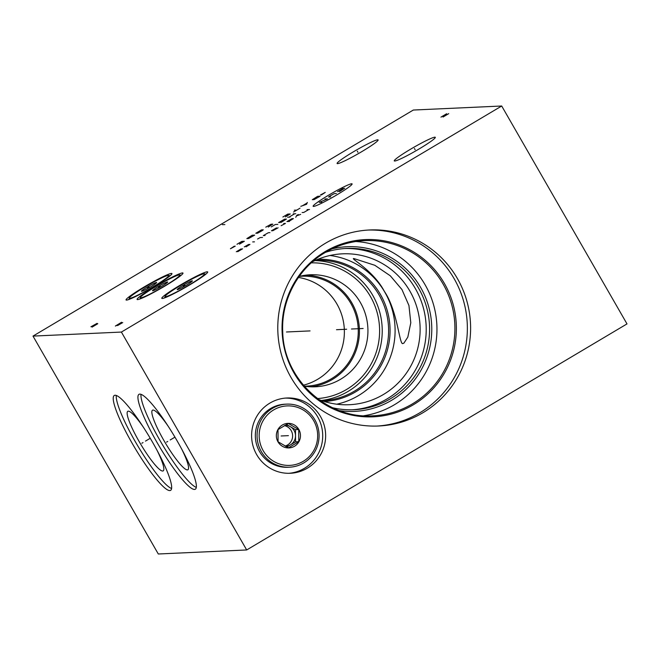<?xml version="1.0" encoding="UTF-8"?>
<svg xmlns="http://www.w3.org/2000/svg" width="660" height="660" viewBox="0 0 660 660"><rect width="100%" height="100%" fill="white"/><g stroke="black" fill="none" stroke-linecap="round" stroke-linejoin="round"><path stroke-width="0.99" d="M501.699 106.004L413.317 110.038L33 336.097L158.301 553.996L246.683 549.962L627 323.903L501.699 106.004L121.39 332.062L246.683 549.962M33 336.097L121.39 332.062M410.404 149.3A23.661 2.046 150.1 0 1 435.303 137.313A23.661 2.046 150.1 0 1 419.183 148.904A23.661 2.046 150.1 0 1 394.284 160.9A23.661 2.046 150.1 0 1 410.404 149.3M353.215 151.915A23.661 2.046 150.1 0 1 378.114 139.92A23.661 2.046 150.1 0 1 361.993 151.511A23.661 2.046 150.1 0 1 337.095 163.507A23.661 2.046 150.1 0 1 353.215 151.915M144.086 286.993A26.466 2.285 150.1 0 1 171.938 273.578A26.466 2.285 150.1 0 1 153.904 286.539A26.466 2.285 150.1 0 1 126.06 299.962A26.466 2.285 150.1 0 1 144.086 286.993M155.133 286.489A26.466 2.285 150.1 0 1 182.985 273.075A26.466 2.285 150.1 0 1 164.95 286.036A26.466 2.285 150.1 0 1 137.099 299.45A26.466 2.285 150.1 0 1 155.133 286.489M179.842 285.359A26.466 2.285 150.1 0 1 207.685 271.945A26.466 2.285 150.1 0 1 189.659 284.914A26.466 2.285 150.1 0 1 161.807 298.328A26.466 2.285 150.1 0 1 179.842 285.359M156.915 442.249A55.168 9.067 59.3 0 1 138.963 394.358A55.168 9.067 59.3 0 1 177.383 441.317A55.168 9.067 59.3 0 1 195.335 489.209A55.168 9.067 59.3 0 1 156.915 442.249M132.214 443.38A55.168 9.067 59.3 0 1 114.254 395.488A55.168 9.067 59.3 0 1 152.674 442.447A55.168 9.067 59.3 0 1 170.635 490.33A55.168 9.067 59.3 0 1 132.214 443.38M325.471 243.243A98.117 96.409 -92.6 0 1 369.724 229.969A98.117 96.409 -92.6 0 1 466.636 300.259A98.117 96.409 -92.6 0 1 422.92 412.723A98.117 96.409 -92.6 0 1 378.667 425.997A98.117 96.409 -92.6 0 1 281.754 355.715A98.117 96.409 -92.6 0 1 325.471 243.243M269.907 403.095A37.678 37.018 -92.6 0 1 286.902 397.996A37.678 37.018 -92.6 0 1 324.118 424.99A37.678 37.018 -92.6 0 1 307.329 468.179A37.678 37.018 -92.6 0 1 290.334 473.269A37.678 37.018 -92.6 0 1 253.126 446.284A37.678 37.018 -92.6 0 1 269.907 403.095M368.099 230.059A98.117 96.409 -92.6 0 1 463.617 301.199A98.117 96.409 -92.6 0 1 419.677 412.871A98.117 96.409 87.4 0 1 377.041 426.055M363.751 415.759A87.689 86.163 87.4 0 0 394.342 404.786A87.689 86.163 -92.6 0 0 434.577 308.698A87.689 86.163 -92.6 0 0 355.806 241.527M332.071 248.845A82.418 80.982 -92.6 0 1 425.956 298.485A82.418 80.982 -92.6 0 1 391.726 400.232A82.418 80.982 87.4 0 1 339.446 410.635M325.512 252.334A80.734 79.332 -92.6 0 1 346.582 248.424A80.734 79.332 -92.6 0 1 426.319 306.257A80.734 79.332 -92.6 0 1 390.349 398.805A80.734 79.332 87.4 0 1 353.933 409.728A80.734 79.332 87.4 0 1 332.607 407.756M352.25 409.786A80.734 79.332 87.4 0 0 386.983 398.953A80.734 79.332 -92.6 0 0 423.184 307.238A80.734 79.332 -92.6 0 0 344.891 248.523M312.378 261.855A75.52 74.209 -92.6 0 1 342.482 253.828A75.52 74.209 -92.6 0 1 417.07 307.931A75.52 74.209 -92.6 0 1 383.427 394.498A75.52 74.209 87.4 0 1 349.363 404.72A75.52 74.209 87.4 0 1 318.656 399.465M336.798 404.2A75.52 74.209 87.4 0 0 358.397 395.637A75.52 74.209 -92.6 0 0 393.575 315.29A75.52 74.209 -92.6 0 0 330.016 255.486M403.046 343.431C399.448 346.549 397.889 311.19 384.293 291.258C373.172 269.94 347.993 257.012 354.321 258.695L374.814 265.279L390.299 275.806L401.948 289.55L408.936 305.498L410.792 322.798L407.814 337.136L403.887 343.15L403.046 343.431M353.752 258.811L354.321 258.695M314.952 260.593A70.191 68.97 -92.6 0 1 380.045 313.327A70.191 68.97 -92.6 0 1 348.117 391.388A70.191 68.97 87.4 0 1 321.329 400.488M317.46 398.574A67.955 66.767 87.4 0 0 346.591 389.466A67.955 66.767 -92.6 0 0 377.075 312.328A67.955 66.767 -92.6 0 0 311.272 262.853M299.178 276.449A56.067 55.093 -92.6 0 1 310.291 274.774A56.067 55.093 -92.6 0 1 365.665 314.935A56.067 55.093 -92.6 0 1 340.684 379.203A56.067 55.093 87.4 0 1 315.397 386.793A56.067 55.093 87.4 0 1 304.186 386.133M306.042 275.137A56.067 55.093 -92.6 0 1 357.72 317.419A56.067 55.093 -92.6 0 1 332.178 379.591A56.067 55.093 87.4 0 1 311.132 386.818M304.425 386.174A55.003 54.046 87.4 0 0 306.727 386.116A55.003 54.046 87.4 0 0 331.534 378.675A55.003 54.046 87.4 0 0 350.856 303.451A55.003 54.046 87.4 0 0 301.719 276.235A55.003 54.046 87.4 0 0 299.417 276.383M303.385 385.201A55.003 54.046 -92.6 0 0 336.963 304.087A55.003 54.046 87.4 0 0 298.468 277.456M156.758 449.757A34.65 5.692 -120.7 0 1 163.35 470.761A34.65 5.692 -120.7 0 1 139.062 441.391A34.65 5.692 59.3 0 1 127.966 411.229A34.65 5.692 59.3 0 1 143.269 427.061M116.317 395.497A55.168 9.067 59.3 0 0 135.25 441.565A55.168 9.067 -120.7 0 0 171.608 488.515M288.865 473.311A37.678 37.018 87.4 0 0 304.4 468.311A37.678 37.018 -92.6 0 0 321.387 425.84A37.678 37.018 -92.6 0 0 285.442 398.096M181.467 448.635A34.65 5.692 -120.7 0 1 188.059 469.639A34.65 5.692 -120.7 0 1 163.771 440.269A34.65 5.692 59.3 0 1 152.674 410.108A34.65 5.692 59.3 0 1 167.978 425.939M141.025 394.366A55.168 9.067 59.3 0 0 159.959 440.443A55.168 9.067 -120.7 0 0 196.317 487.393M303.196 461.356A29.774 29.255 -92.6 0 1 263.167 450.648A29.774 29.255 -92.6 0 1 273.628 409.934A29.774 29.255 -92.6 0 1 313.657 420.643A29.774 29.255 -92.6 0 1 303.196 461.356M282.315 425.04A12.276 12.061 87.4 0 0 278 441.837A12.276 12.061 87.4 0 0 294.509 446.251A12.276 12.061 87.4 0 0 298.823 429.454A12.276 12.061 87.4 0 0 282.315 425.04M303.757 462.924A31.564 31.02 -92.6 0 1 289.517 467.189A31.564 31.02 -92.6 0 1 258.34 444.584A31.564 31.02 -92.6 0 1 272.407 408.4A31.564 31.02 -92.6 0 1 286.638 404.126A31.564 31.02 -92.6 0 1 317.815 426.739A31.564 31.02 -92.6 0 1 303.757 462.924M289.517 467.189L287.793 467.272A31.564 31.02 -92.6 0 1 256.616 444.659A31.564 31.02 -92.6 0 1 270.674 408.474A31.564 31.02 -92.6 0 1 284.914 404.209L286.638 404.126M298.79 441.68L298.708 429.511L288.321 423.472L278 429.611L278.075 441.779L288.469 447.818L298.79 441.68L295.564 441.829L295.49 429.66L286.522 424.454M286.885 446.985L295.564 441.829M298.708 429.511L295.49 429.66M285.103 425.255A10.543 10.354 -92.6 0 1 290.4 444.898A10.543 10.354 -92.6 0 1 285.656 446.325M284.443 425.626A10.543 10.354 87.4 0 1 287.496 445.03A10.543 10.354 -92.6 0 1 285.153 446.053M129.748 298.337A22.762 1.963 150.1 0 1 129.31 298.023A22.762 1.963 150.1 0 1 147.295 285.607A22.762 1.963 150.1 0 1 168.35 275.393A22.762 1.963 150.1 0 1 168.63 275.41A22.762 1.963 150.1 0 1 152.51 287.125A22.762 1.963 150.1 0 1 129.748 298.337M156.469 282.455A8.745 0.751 -29.9 0 0 147.725 286.762A8.745 0.751 -29.9 0 0 141.529 291.266A8.745 0.751 -29.9 0 0 141.636 291.274A8.745 0.751 -29.9 0 0 149.729 287.347A8.745 0.751 -29.9 0 0 156.643 282.579A8.745 0.751 -29.9 0 0 156.469 282.455M147.18 288.775L147.873 287.496L149.746 287.331M154.019 284.691L154.572 283.932M147.873 287.496L148.269 288.173M140.794 297.833A22.762 1.963 150.1 0 1 140.349 297.52A22.762 1.963 150.1 0 1 158.342 285.103A22.762 1.963 150.1 0 1 179.396 274.89A22.762 1.963 150.1 0 1 179.668 274.906A22.762 1.963 150.1 0 1 163.556 286.622A22.762 1.963 150.1 0 1 140.794 297.833M167.516 281.952A8.745 0.751 -29.9 0 0 158.771 286.259A8.745 0.751 -29.9 0 0 152.575 290.763A8.745 0.751 -29.9 0 0 152.683 290.771A8.745 0.751 -29.9 0 0 160.768 286.844A8.745 0.751 -29.9 0 0 167.681 282.076A8.745 0.751 -29.9 0 0 167.516 281.952M158.219 288.272L158.92 286.993L160.792 286.828M165.066 284.188L165.611 283.429M158.92 286.993L159.307 287.669M165.503 296.703A22.762 1.963 150.1 0 1 165.058 296.389A22.762 1.963 150.1 0 1 183.043 283.981A22.762 1.963 150.1 0 1 204.105 273.76A22.762 1.963 150.1 0 1 204.377 273.784A22.762 1.963 150.1 0 1 188.257 285.491A22.762 1.963 150.1 0 1 165.503 296.703M192.217 280.822A8.745 0.751 -29.9 0 0 183.472 285.128A8.745 0.751 -29.9 0 0 177.284 289.633A8.745 0.751 -29.9 0 0 177.392 289.641A8.745 0.751 -29.9 0 0 185.476 285.714A8.745 0.751 -29.9 0 0 192.39 280.945A8.745 0.751 -29.9 0 0 192.217 280.822M182.927 287.141L183.629 285.863L185.501 285.706M189.767 283.066L190.319 282.298M183.629 285.863L184.016 286.547M346.649 329.241L336.493 329.703M363.132 328.49L351.442 329.018M415.14 149.713L414.447 148.5M357.951 152.32L357.258 151.107M149.341 287.372L148.648 286.159L149.341 287.372M160.388 286.869L159.695 285.656L160.388 286.869M185.097 285.739L184.396 284.526L185.097 285.739M313.566 206.423A22.473 1.939 -29.9 0 0 336.79 194.906A22.473 1.939 -29.9 0 0 351.673 183.769A22.473 1.939 -29.9 0 0 328.449 195.286A22.473 1.939 -29.9 0 0 313.566 206.423M339.496 191.598L344.66 188.232L337.532 191.689L343.06 188.306M330.709 196.919L328.564 197.018L329.843 196.061L334.274 193.627L336.41 193.529M324.951 198.965L327.451 198.858L319.25 202.356L321.742 202.249M307.024 209.624L309.515 209.509M302.132 212.528L303.74 212.462L308.806 209.542M298.279 214.5L296.645 215.465L295.762 217.297M300.655 214.385L296.431 215.919M288.7 221.496L293.411 218.592L291.984 218.658L286.918 221.57L289.418 221.463M281.102 225.712L285.442 223.426L283.66 223.509M272.324 230.736L276.507 227.865L271.433 230.777L272.861 230.711L278.108 227.791M269.957 232.633L268.356 232.708L263.282 235.62L265.072 235.537M262.523 237.443L260.205 237.55L257.582 239.011M252.689 241.923L254.471 241.84M246.056 246.84L249.95 244.431L248.523 244.497L244.274 246.922M241.189 248.853L236.297 251.757L242.616 248.787L237.724 251.699M293.263 213.832L295.762 213.716M290.053 217.107L287.562 217.222M294.69 213.766L288.989 217.157M281.094 222.436L286.44 219.062L284.658 219.145L278.594 222.552L280.022 222.486L282.463 221.034M277.835 224.375L275.335 224.491L271.26 226.908M321.37 194.956L325.248 192.398L320.422 194.997M317.658 196.317L312.312 199.691L314.094 199.609L320.149 196.21L317.658 196.317M300.811 206.332L306.57 204.278L307.337 202.455M306.958 203.065L302.61 205.656M294.294 210.21L296.794 210.094M300.052 208.156L293.527 212.033M285.384 216.876L290.268 213.964L287.776 214.079L282.884 216.991M285.937 215.952L289.204 214.013M268.265 227.048L272.803 224.152L271.021 224.235L265.774 227.164M261.509 229.886L255.808 233.277L257.59 233.195L262.02 230.761L263.29 229.804L261.509 229.886M252.186 235.232L246.84 238.607L248.622 238.524L254.686 235.117L252.186 235.232M239.473 244.159L244.365 241.255L241.865 241.37L236.973 244.274M240.034 243.243L243.292 241.304M234.308 246.188L230.439 248.746L235.257 246.147M92.087 327.112L97.787 323.722L90.923 326.774L97.045 323.367M224.878 224.557L222.387 224.664M440.946 117.125L446.647 113.735L443.025 117.035L448.726 113.644M121.588 322.245L115.376 326.048L119.064 324.316L117.546 325.561L122.743 322.583M120.483 323.466L119.064 324.316M167.747 441.433L166.559 442.134L167.747 441.433M170.189 439.972L174.95 437.151M143.038 442.555L141.85 443.264L143.038 442.555M145.489 441.103L150.241 438.273M286.473 331.988L310.06 330.908M288.082 435.658L286.349 435.74L288.082 435.658M288.412 435.641L281.135 435.98M149.053 286.861L149.432 287.521M160.1 286.358L160.471 287.017M184.8 285.236L185.179 285.887M325.149 251.6A88.704 87.161 87.4 0 0 293.989 372.916A88.704 87.161 87.4 0 0 413.259 404.819A88.704 87.161 -92.6 0 0 444.419 283.503A88.704 87.161 -92.6 0 0 325.149 251.6M325.198 252.499A87.689 86.163 -92.6 0 1 364.757 240.636A87.689 86.163 -92.6 0 1 451.366 303.451A87.689 86.163 -92.6 0 1 412.294 403.961A87.689 86.163 87.4 0 1 372.743 415.825C326.865 419.133 283.685 379.038 282.736 332.145C280.97 300.234 298.031 268.29 325.248 252.483C337.474 245.281 350.641 241.329 364.757 240.636M317.971 259.273A71.214 69.976 -92.6 0 1 387.346 310.876A71.214 69.976 -92.6 0 1 355.459 391.957A71.214 69.976 87.4 0 1 324.456 401.527M321.75 400.636L322.831 400.595A70.191 68.97 87.4 0 0 354.494 391.099A70.191 68.97 -92.6 0 0 385.77 310.637A70.191 68.97 -92.6 0 0 316.437 260.353L315.356 260.411A70.191 68.97 -92.6 0 1 316.437 260.353M129.31 298.023L128.906 299.475M168.63 275.41L170.09 275.798M140.349 297.52L139.953 298.972M179.668 274.906L181.129 275.294M165.058 296.389L164.662 297.85M204.377 273.784L205.837 274.172"/></g></svg>
